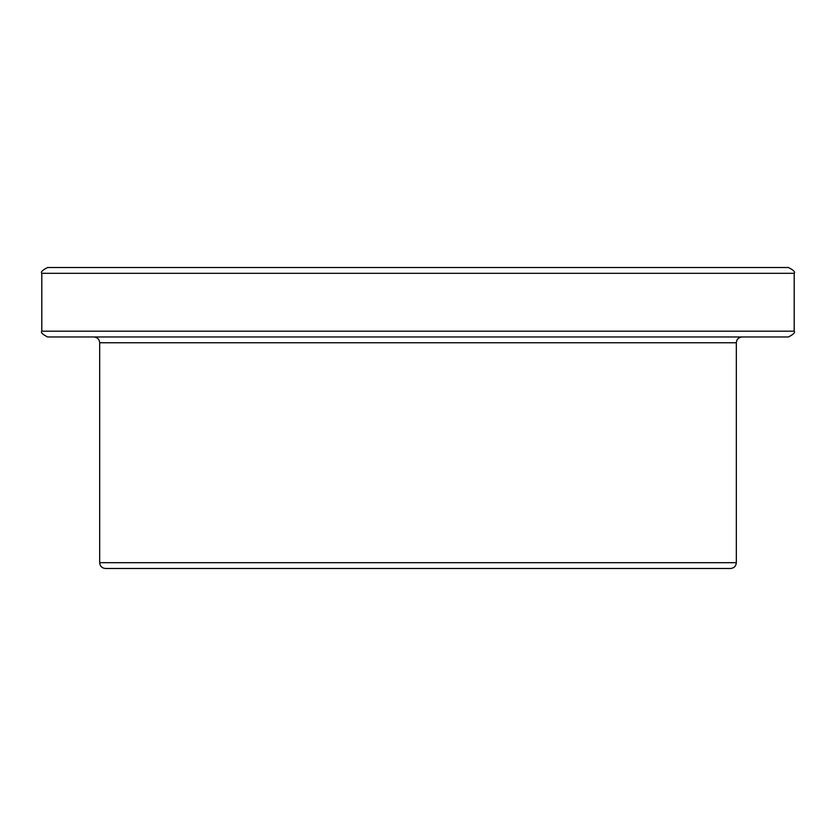 <?xml version="1.0" encoding="UTF-8"?>
<svg xmlns="http://www.w3.org/2000/svg" width="836" height="836" viewBox="0 0 836 836"><rect width="100%" height="100%" fill="white"/><g stroke="black" fill="none" stroke-linecap="round" stroke-linejoin="round"><path stroke-width="1.25" d="M418 267.52L788.411 267.52C793.489 270.08 795.423 272.013 794.2 273.309L41.8 273.309C40.577 272.013 42.511 270.08 47.589 267.52L418 267.52M788.411 336.971L47.589 336.971C42.511 334.41 40.577 332.477 41.8 331.181L794.2 331.181C795.423 332.477 793.489 334.41 788.411 336.971M730.539 568.48L105.461 568.48C101.95 568.135 100.017 566.212 99.672 562.691L736.328 562.691C735.983 566.212 734.05 568.135 730.539 568.48M736.328 562.691L736.328 342.76L99.672 342.76C99.338 339.249 97.404 337.316 93.893 336.971M794.2 331.181L794.2 273.309M41.8 331.181L41.8 273.309M99.672 562.691L99.672 342.76M736.328 342.76C736.662 339.249 738.596 337.316 742.107 336.971"/></g></svg>
